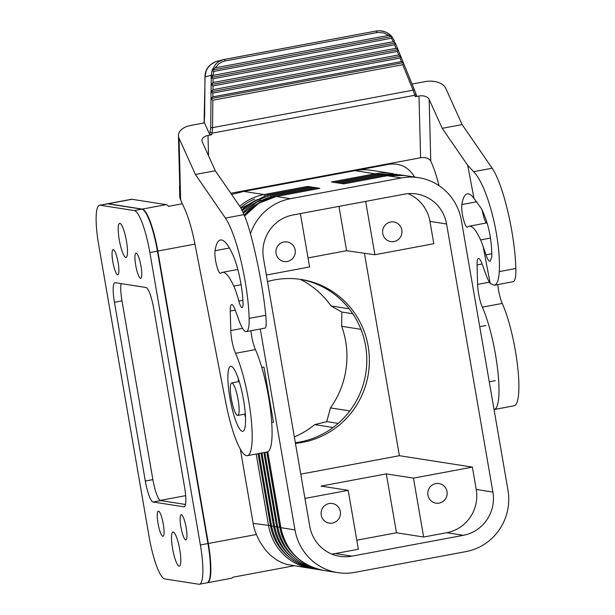 <?xml version="1.0" encoding="UTF-8"?>
<svg xmlns="http://www.w3.org/2000/svg" width="615" height="615" viewBox="0 0 615 615"><rect width="100%" height="100%" fill="white"/><g stroke="black" fill="none" stroke-linecap="round" stroke-linejoin="round"><path stroke-width="0.92" d="M235.253 310.121L230.264 311.059A16.513 3.267 -100.6 0 1 231.632 304.571A16.513 3.267 -100.6 0 1 235.161 309.875L239.15 320.799A33.679 6.657 79.4 0 0 246.346 331.6L265.165 328.079C266.287 327.626 266.48 323.359 265.734 315.272C262.828 283.223 251.212 229.556 243.94 214.612L240.78 207.77L215.311 170.762L202.243 141.819A8.264 5.097 178.5 0 1 201.943 140.551A8.264 5.097 178.5 0 1 208.001 135.454L208.531 155.741M210.983 91.766L211.007 98.615L212.89 96.839L401.457 61.577L403.325 62.653L400.626 56.019L398.751 54.943L212.959 89.682L210.983 91.766L400.719 56.28M211.007 98.615L403.325 62.653M483.19 246.684A36.908 7.295 -100.6 0 0 480.576 239.919A69.956 13.83 -100.6 0 0 469.153 226.197A69.956 13.83 -100.6 0 0 467.569 227.043A12.392 2.452 -100.6 0 1 467.285 227.189A12.392 2.452 -100.6 0 1 463.818 220.662A12.392 2.452 -100.6 0 1 461.704 207.693A12.392 2.452 -100.6 0 1 461.85 204.564A76.429 15.106 -100.6 0 1 467.285 193.833A76.429 15.106 -100.6 0 1 473.996 198.43L481.345 208.531C488.325 222.53 491.808 238.628 491.8 256.824L490.163 261.26C488.764 261.267 487.38 259.123 486.019 254.825L483.19 246.684L490.193 283.407A33.679 6.657 79.4 0 1 485.965 274.644L481.976 263.72A16.513 3.267 -100.6 0 0 478.447 258.423A16.513 3.267 -100.6 0 0 477.079 264.904L477.586 284.399A16.528 3.267 -100.6 0 0 482.329 307.154A57.841 11.431 -100.6 0 1 498.95 386.812A57.841 11.431 -100.6 0 1 494.152 409.513A57.841 11.431 -100.6 0 1 494.045 409.536M250.935 330.739A16.528 3.267 -100.6 0 0 255.425 349.589A57.841 11.431 -100.6 0 1 272.038 429.239A57.841 11.431 -100.6 0 1 267.241 451.948L247.338 455.669A57.841 11.431 -100.6 0 1 225.866 403.01L195.001 244.332A49.577 9.802 -100.6 0 0 184.685 208.923L180.649 199.983L179.034 138.221L195.409 174.483L215.311 170.762M415.348 96.678L416.57 95.433L415.901 93.665L414.818 95.264L212.098 133.171L211.637 134.77L209.554 134.108L210.107 132.148L212.098 133.171L212.567 127.651L413.096 90.151L415.348 96.678L418.984 96.002A8.264 5.097 178.5 0 1 429.155 99.392L430.769 161.145A8.264 5.097 178.5 0 0 420.606 157.755L230.794 193.248M473.596 171.67L492.131 168.203A66.728 13.192 -100.6 0 1 515.854 268.501L499.257 271.607C501.094 238.674 487.418 185.384 473.596 171.67L467.692 165.335L442.223 128.327L462.126 124.607L445.752 88.352A16.528 10.194 -1.5 0 0 425.419 81.572L412.05 84.071M492.131 168.203L462.126 124.607M238.828 301.05A36.908 7.295 -100.6 0 0 233.762 286.075A69.956 13.83 -100.6 0 0 222.338 272.353A69.956 13.83 -100.6 0 0 220.754 273.198A12.392 2.452 -100.6 0 1 220.47 273.344A12.392 2.452 -100.6 0 1 217.003 266.81A12.392 2.452 -100.6 0 1 214.889 253.841A12.392 2.452 -100.6 0 1 215.035 250.72A76.429 15.106 -100.6 0 1 220.47 239.981A76.429 15.106 -100.6 0 1 232.947 254.979A35.117 6.942 -100.6 0 1 243.033 303.341A10.955 2.168 -100.6 0 1 242.125 307.638A10.955 2.168 -100.6 0 1 238.828 301.05L242.902 300.289M247.338 455.669A57.841 11.431 -100.6 0 0 252.135 432.96A57.841 11.431 -100.6 0 0 235.514 353.31A16.528 3.267 -100.6 0 1 230.771 330.555L230.264 311.059M467.692 165.335L473.996 198.43M499.257 271.607C498.819 279.91 497.143 284.461 494.237 285.245L490.193 283.407M515.854 268.501A33.679 6.657 79.4 0 1 513.064 281.724L494.237 285.245M195.409 174.483L225.405 218.079A66.728 13.192 -100.6 0 1 249.137 318.378A33.679 6.657 79.4 0 1 246.346 331.6M227.896 379.301A33.049 6.534 -100.6 0 0 233.523 413.887A33.049 6.534 -100.6 0 0 242.779 431.307A33.049 6.534 -100.6 0 0 245.523 418.331A33.049 6.534 -100.6 0 0 239.888 383.745A33.049 6.534 -100.6 0 0 230.633 366.332A33.049 6.534 -100.6 0 0 227.896 379.301M391.494 36.216L386.958 32.68L384.267 31.542L379.386 30.75L376.226 31.027C382.199 30.089 387.304 31.834 391.532 36.262L388.603 35.409L384.083 33.026L377.848 32.41L225.136 60.931L224.506 59.401L223.752 59.555L215.073 61.831L210.046 65.136L207.163 68.88L206.033 71.355L205.056 76.814L211.253 75.353L212.06 70.379L213.651 71.486L391.409 38.245L391.94 36.739L394.538 41.074L392.016 36.831M393.346 41.666L213.113 75.368L211.13 77.452L395.314 43.004L393.346 41.666L391.409 38.245M238.282 378.617A33.049 6.534 -100.6 0 0 238.459 381.677M244.532 414.164A33.049 6.534 -100.6 0 0 245.477 417.085M442.223 128.327L429.155 99.392M211.637 134.77L208.001 135.454M180.649 199.983A24.792 15.29 -1.5 0 1 179.757 196.162L179.519 187.068A24.792 15.29 -1.5 0 0 180.41 190.881L179.795 187.752L178.435 135.677A16.528 10.194 -1.5 0 1 190.55 125.491L204.48 122.885L209.554 134.108M178.435 135.677A16.528 10.194 -1.5 0 0 179.034 138.221M497.75 284.591A16.528 3.267 -100.6 0 0 502.24 303.433L482.329 307.154M494.152 409.513L514.055 405.792A57.841 11.431 -100.6 0 0 518.852 383.084A57.841 11.431 -100.6 0 0 502.24 303.433M482.237 210.169A12.392 2.452 -100.6 0 0 486.319 222.991M439.041 185.692A49.577 9.802 -100.6 0 0 431.499 162.775L430.769 161.145M400.626 56.019L395.314 43.004M210.907 98.923L212.852 100.207L402.733 64.706L413.096 90.151L414.31 89.613L403.425 62.922M400.834 56.534L400.027 58.064L212.928 93.05L211.076 92.019M212.06 70.379L215.181 64.798L217.249 62.768L219.64 61.154L223.752 59.555L376.211 31.027L224.513 59.394M391.578 36.316L391.94 36.739M212.852 100.207L212.567 127.651L210.707 127.689L210.999 99.176M376.841 32.564L376.211 31.027M211.13 77.452L213.074 78.735L394.615 44.787L395.43 43.258M397.92 49.377L396.052 48.301L213.036 82.525L211.053 84.609L398.02 49.646M211.053 84.609L213.005 85.892L397.321 51.429L398.128 49.9M415.917 93.703L403.578 63.268M403.54 63.176L402.733 64.706M388.603 35.409L215.219 67.827L212.244 69.849M212.06 70.133L391.755 36.531M217.556 61.023C209.346 63.791 205.141 69.065 204.949 76.844L204.657 115.428M356.792 540.193L396.475 532.774L386.297 473.881L413.465 478.132L423.635 537.026L446.728 532.705A37.184 36.362 -81.1 0 0 476.241 489.455L472.382 467.116L413.465 478.132M351.911 556.152L463.372 535.311A37.184 36.362 -81.1 0 0 492.892 492.062L446.582 223.991A37.184 36.362 98.9 0 0 416.501 193.956A37.184 36.362 98.9 0 0 404.447 194.14L292.978 214.981A37.184 36.362 -81.1 0 0 263.466 258.239L309.768 526.302A37.184 36.362 98.9 0 0 339.849 556.337A37.184 36.362 98.9 0 0 351.911 556.152L335.26 553.554L358.353 549.233L348.182 490.34L321.015 486.088L386.297 473.881M108.125 203.757A41.313 8.164 -100.6 0 0 107.548 203.757L131.433 199.291A41.313 8.164 -100.6 0 1 132.01 199.291L108.125 203.757L142.273 209.092A41.313 8.164 79.4 0 1 157.824 251.043L208.339 543.483A41.313 8.164 79.4 0 1 207.393 582.759A41.313 8.164 79.4 0 1 207.194 582.782M107.725 203.826L100.16 205.241L134.308 210.584L141.873 209.169L107.725 203.826A41.313 8.164 -100.6 0 0 107.148 203.834L99.584 205.249A41.313 8.164 -100.6 0 0 98.638 244.524L149.153 536.957A41.313 8.164 -100.6 0 0 164.705 578.907L198.853 584.25A41.313 8.164 -100.6 0 0 199.429 584.242A41.313 8.164 -100.6 0 0 200.375 544.967L149.86 252.534L157.425 251.12L207.939 543.552L200.375 544.967M141.873 209.169A41.313 8.164 79.4 0 1 157.425 251.12M199.429 584.242L206.994 582.828A41.313 8.164 -100.6 0 0 207.939 543.552M364.426 253.249L399.389 455.7L472.382 467.116M308.03 257.916L346.606 250.705L374.881 254.748L433.798 243.725L429.939 221.392A37.184 36.362 98.9 0 0 408.022 193.656M308.246 187.344A4.128 0.815 -100.6 0 0 307.585 186.422L319.877 188.344A4.128 0.815 -100.6 0 0 319.815 188.344A4.128 0.815 -100.6 0 0 319.762 188.367M250.459 233.746A52.882 51.714 -81.1 0 1 290.372 198.699L401.441 177.927A52.882 51.714 -81.1 0 1 418.592 177.674L404.509 175.467A52.882 51.714 98.9 0 0 387.35 175.729L343.762 183.877L340.687 183.401L331.47 181.955L375.058 173.807L354.893 170.647L243.832 191.419L231.624 194.463M418.592 177.674A52.882 51.714 -81.1 0 1 461.373 220.393L507.959 490.078A52.882 51.714 98.9 0 1 465.986 551.594L354.917 572.365A52.882 51.714 98.9 0 1 337.766 572.627A52.882 51.714 98.9 0 1 294.977 529.907L260.276 328.994M300.458 279.379A86.761 84.839 -81.1 0 1 331.047 305.955L341.84 312.043L341.671 326.304A86.761 84.839 -81.1 0 1 345.668 341.356A86.761 84.839 -81.1 0 1 330.447 407.899L349.835 410.928M230.356 390.602A16.528 3.267 -100.6 0 0 237.521 415.433A16.528 3.267 -100.6 0 0 237.751 415.433A16.528 3.267 -100.6 0 0 239.074 407.776A16.528 3.267 -100.6 0 0 236.122 391.032A16.528 3.267 -100.6 0 0 231.678 382.945A16.528 3.267 -100.6 0 0 230.356 390.602M240.334 449.173L253.149 523.365A52.882 51.714 98.9 0 0 256.347 534.504L259.945 541.938L265.388 549.902L270.223 555.045L276.589 559.919L281.816 562.687L287.051 564.501L311.382 568.498A52.882 51.714 98.9 0 0 312.92 568.714L311.382 568.498A52.882 51.714 98.9 0 1 268.601 525.779L256.201 454.016M340.333 511.519A9.917 9.694 98.9 0 0 329.094 503.554A9.917 9.694 98.9 0 0 329.24 523.096A9.917 9.694 98.9 0 0 340.333 511.519M348.182 490.34L304.955 498.427M335.26 553.554A37.184 36.362 -81.1 0 1 331.685 554.038M393.746 173.807L372.052 170.393A52.882 51.714 -81.1 0 0 354.901 170.647L388.934 164.282C400.111 162.852 408.652 167.103 414.556 177.043M132.01 199.291L166.158 204.626A41.313 8.164 79.4 0 1 168.587 206.34L182.355 203.765M300.028 279.302A82.625 80.803 -81.1 0 1 365.594 345.838A82.625 80.803 -81.1 0 1 295.323 442.685M267.487 281.539A82.625 80.803 -81.1 0 1 301.312 279.487A82.625 80.803 -81.1 0 1 368.154 346.237A82.625 80.803 -81.1 0 1 295.438 443.361M447.02 491.562A9.917 9.694 98.9 0 0 435.781 483.605A9.917 9.694 98.9 0 0 435.927 503.147A9.917 9.694 98.9 0 0 447.02 491.562M495.39 380.647L489.256 381.792M399.389 455.7L300.758 474.142M185.661 495.667L160.208 500.426M162.837 536.334A12.807 2.529 -100.6 0 0 163.013 536.326A12.807 2.529 -100.6 0 0 163.229 523.711A12.807 2.529 -100.6 0 0 158.486 511.15A12.807 2.529 -100.6 0 0 158.301 511.15A12.807 2.529 -100.6 0 0 158.093 523.765A12.807 2.529 -100.6 0 0 162.837 536.334M338.196 423.404L326.773 421.613L330.447 407.899M396.475 532.774L423.635 537.026M300.374 213.597L309.591 266.956L266.364 275.036M479.731 326.688L485.873 325.535M317.471 188.782A4.128 0.815 -100.6 0 0 316.802 187.867A4.128 0.815 -100.6 0 0 316.748 187.867A4.128 0.815 -100.6 0 0 316.694 187.883M314.396 188.305A4.128 0.815 -100.6 0 0 313.727 187.383A4.128 0.815 -100.6 0 0 313.673 187.383A4.128 0.815 -100.6 0 0 313.619 187.406M352.787 313.758L341.84 312.043M360.951 329.317L341.671 326.304M311.321 187.821A4.128 0.815 -100.6 0 0 310.66 186.899A4.128 0.815 -100.6 0 0 310.598 186.906A4.128 0.815 -100.6 0 0 310.544 186.922M333.084 427.51L314.719 424.634A86.761 84.839 -81.1 0 1 294.339 436.965M134.308 210.584A41.313 8.164 79.4 0 1 149.86 252.534M294.07 565.785L232.662 577.27A41.313 8.164 79.4 0 1 231.278 578.292L207.393 582.759M185.715 539.909A12.807 2.529 -100.6 0 0 185.891 539.909A12.807 2.529 -100.6 0 0 186.107 527.293A12.807 2.529 -100.6 0 0 181.363 514.724A12.807 2.529 -100.6 0 0 181.187 514.732A12.807 2.529 -100.6 0 0 180.971 527.347A12.807 2.529 -100.6 0 0 185.715 539.909M326.773 421.613L314.719 424.634M349.182 308.792L331.047 305.955M382.73 233.569A9.917 9.694 98.9 0 0 390.748 241.58A9.917 9.694 98.9 0 0 401.841 230.002A9.917 9.694 98.9 0 0 390.602 222.038A9.917 9.694 98.9 0 0 382.73 233.569M125.798 257.462A17.351 3.429 -100.6 0 0 126.037 257.462A17.351 3.429 -100.6 0 0 126.329 240.373A17.351 3.429 -100.6 0 0 119.902 223.345A17.351 3.429 -100.6 0 0 119.656 223.353A17.351 3.429 -100.6 0 0 119.372 240.442A17.351 3.429 -100.6 0 0 125.798 257.462M346.606 250.705L338.957 206.386M374.881 254.748L365.664 201.389M295.146 249.951A9.917 9.694 98.9 0 0 283.915 241.987A9.917 9.694 98.9 0 0 284.061 261.529A9.917 9.694 98.9 0 0 295.146 249.951M117.65 274.767A12.807 2.529 -100.6 0 0 117.834 274.767A12.807 2.529 -100.6 0 0 118.049 262.151A12.807 2.529 -100.6 0 0 113.306 249.582A12.807 2.529 -100.6 0 0 113.122 249.582A12.807 2.529 -100.6 0 0 112.906 262.198A12.807 2.529 -100.6 0 0 117.65 274.767M100.16 205.241A41.313 8.164 -100.6 0 0 99.584 205.249M271.715 422.474L273.46 422.144L263.943 367.04L261.805 367.439M121.109 283.607A20.656 4.082 -100.6 0 0 122.001 300.904L152.874 479.615A20.656 4.082 -100.6 0 0 160.646 500.587L185.469 504.477M140.535 278.341A12.807 2.529 -100.6 0 0 140.712 278.341A12.807 2.529 -100.6 0 0 140.927 265.726A12.807 2.529 -100.6 0 0 136.184 253.165A12.807 2.529 -100.6 0 0 136.007 253.165A12.807 2.529 -100.6 0 0 135.792 265.78A12.807 2.529 -100.6 0 0 140.535 278.341M114.436 302.319L145.309 481.03A20.656 4.082 -100.6 0 0 153.081 502.001L183.816 506.814A20.656 4.082 -100.6 0 0 184.108 506.806A20.656 4.082 -100.6 0 0 184.577 487.172L153.712 308.461A20.656 4.082 -100.6 0 0 145.932 287.489L115.197 282.677A20.656 4.082 -100.6 0 0 114.913 282.685A20.656 4.082 -100.6 0 0 114.436 302.319L122.001 300.904M179.111 566.146A17.351 3.429 -100.6 0 0 179.357 566.146A17.351 3.429 -100.6 0 0 179.649 549.049A17.351 3.429 -100.6 0 0 173.222 532.029A17.351 3.429 -100.6 0 0 172.976 532.029A17.351 3.429 -100.6 0 0 172.684 549.118A17.351 3.429 -100.6 0 0 179.111 566.146M490.524 238.059L480.576 239.919M418.984 96.002L420.606 157.755M241.088 284.707L233.762 286.075M255.425 349.589L235.514 353.31M249.137 318.378L265.734 315.272M213.651 71.486L213.113 75.368M491.854 253.734L486.019 254.825M229.41 248.03L215.035 250.72M476.886 201.751L461.85 204.564M225.405 218.079L243.94 214.612M397.882 49.285L395.468 43.358M400.58 55.919L398.166 49.992M403.286 62.561L400.872 56.634M414.31 89.613L415.901 93.665M415.932 93.749L416.555 95.394M489.386 282.193L477.586 284.399M482.068 263.973L477.079 264.904M242.571 328.349L230.771 330.555M213.113 75.307L211.253 75.353L211.229 77.144M393.323 41.612L394.538 41.074M204.088 122.962L205.056 76.883M213.074 78.735L213.036 82.525M396.052 48.301L394.615 44.787M212.928 93.05L212.89 96.839M213.005 85.892L212.959 89.682M398.751 54.943L397.321 51.429M401.457 61.577L400.027 58.064M225.136 60.931L222.384 61.731L218.556 63.983L215.219 67.827M211.222 77.705L211.16 84.301M211.153 84.862L211.083 91.458M204.203 122.938L204.657 115.359M210.107 132.148L210.707 127.689M492.892 492.062L476.241 489.455M446.582 223.991L429.939 221.392M264.681 195.547A4.128 0.815 -100.6 0 0 263.989 194.571L307.585 186.422M274.536 525.994L271.584 526.217C276.911 549.802 291.203 564.055 314.457 568.975L315.995 569.198M271.461 525.51L270.5 525.64A51.56 50.415 98.9 0 0 287.643 555.952M387.242 175.744A4.128 0.815 79.4 0 1 387.296 175.729A4.128 0.815 79.4 0 1 387.35 175.729L401.441 177.927M253.149 523.365L270.5 525.64L258.069 453.662M239.75 206.271A52.882 51.714 -81.1 0 1 263.989 194.571L243.832 191.419M244.593 216.096A52.882 51.714 -81.1 0 1 276.289 196.493L319.877 188.344M244.562 216.019L258.646 203.304L276.227 196.493A4.128 0.815 -100.6 0 1 276.289 196.493L290.372 198.699M142.273 209.092L166.158 204.626M463.372 535.311L446.728 532.705M267.779 451.779L280.894 527.701A52.882 51.714 98.9 0 0 323.675 570.42C300.42 565.493 286.129 551.24 280.801 527.662L294.977 529.907M378.794 175.206A4.128 0.815 -100.6 0 0 378.133 174.283A4.128 0.815 -100.6 0 0 378.071 174.283A4.128 0.815 -100.6 0 0 378.017 174.306M240.773 207.762A51.56 50.415 -81.1 0 1 254.71 199.006M273.898 196.985A4.128 0.815 -100.6 0 0 273.214 196.016A4.128 0.815 -100.6 0 0 273.152 196.016L316.748 187.867M392.209 173.545A52.882 51.714 98.9 0 0 375.058 173.807A4.128 0.815 79.4 0 1 375.727 174.722M157.824 251.043L194.955 244.101M208.339 543.483L256.347 534.504M270.823 196.508A4.128 0.815 -100.6 0 0 270.139 195.532A4.128 0.815 -100.6 0 0 270.085 195.532L313.673 187.383M384.944 176.167A4.128 0.815 -100.6 0 0 384.283 175.244A4.128 0.815 -100.6 0 0 384.221 175.244A4.128 0.815 -100.6 0 0 384.167 175.267M381.869 175.682A4.128 0.815 -100.6 0 0 381.208 174.768A4.128 0.815 -100.6 0 0 381.146 174.768A4.128 0.815 -100.6 0 0 381.092 174.783M263.866 452.579L276.65 526.601A51.56 50.415 98.9 0 0 293.793 556.913M277.611 526.478L274.659 526.701C279.979 550.279 294.27 564.532 317.532 569.459L319.07 569.674M260.968 453.124L273.575 526.117A51.56 50.415 98.9 0 0 290.718 556.437M267.756 196.024A4.128 0.815 -100.6 0 0 267.064 195.055A4.128 0.815 -100.6 0 0 267.01 195.055L310.598 186.906M266.756 452.04L279.725 527.078L277.726 527.178L264.811 452.402M280.678 526.955L279.725 527.078A51.56 50.415 98.9 0 0 296.868 557.398M244.209 215.204A51.56 50.415 -81.1 0 1 263.935 200.452M241.856 210.092A51.56 50.415 -81.1 0 1 257.785 199.491M242.994 212.575A51.56 50.415 -81.1 0 1 260.86 199.967M152.874 479.615L145.309 481.03M160.646 500.587L153.081 502.001M184.377 506.706L183.816 506.814M487.126 222.838L469.153 226.197M237.828 269.455L222.338 272.353M179.519 187.068L179.718 184.715M259.023 453.486L271.584 526.217M245.308 414.018L237.751 415.433M334.514 182.432L378.071 174.283L396.821 174.291M343.731 183.87L387.296 175.729L404.509 175.467M242.141 210.722L254.964 200.913L270.085 195.532M340.656 183.393L384.221 175.244L402.963 175.252M399.888 174.768L381.146 174.768L337.589 182.909M267.702 451.81L280.801 527.662M276.227 196.493L319.815 188.344M323.675 570.42L337.766 572.627M241.026 208.3L267.01 195.055M243.325 213.282L256.816 202.081L273.152 196.016M322.145 570.159L320.6 569.936C297.345 565.016 283.054 550.763 277.726 527.178M261.921 452.948L274.659 526.701M239.227 381.531L231.678 382.945"/></g></svg>
